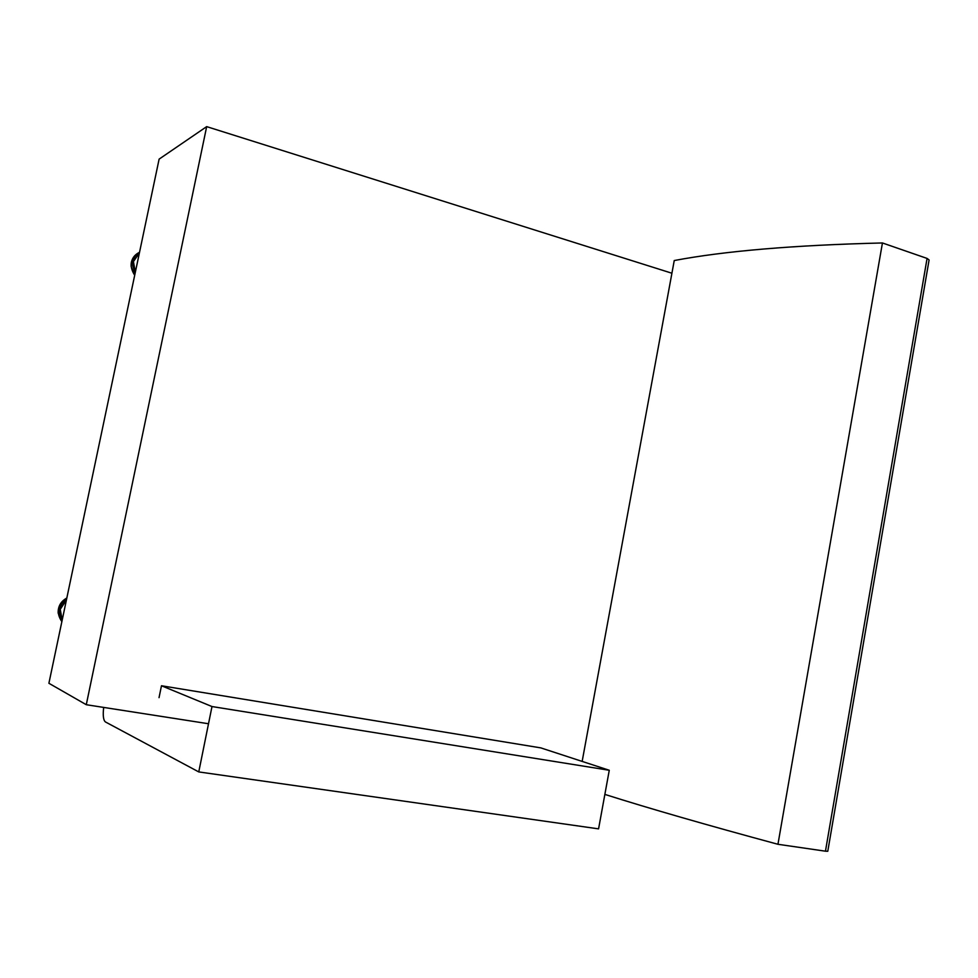 <?xml version="1.0" encoding="UTF-8"?>
<svg xmlns="http://www.w3.org/2000/svg" width="978" height="978" viewBox="0 0 978 978"><rect width="100%" height="100%" fill="white"/><g stroke="black" fill="none" stroke-linecap="round" stroke-linejoin="round"><path stroke-width="1.47" d="M86.284 704.71L48.9 683.28L159.121 159.121L206.676 126.627L86.284 704.71L208.51 723.744M671.91 273.229L206.676 126.627M582.154 761.41L674.245 260.539C724.564 251.004 793.965 245.148 882.437 242.96L927.071 258.424L825.456 851.19L827.779 851.263L929.088 259.952L927.071 258.424M882.437 242.96L777.95 844.283C706.837 825.065 649.147 808.439 604.869 794.405M825.456 851.19L777.95 844.283M135.184 272.948L132.702 265.674C132.47 259.781 134.744 255.331 139.524 252.336L138.705 252.727M139.389 252.984L133.436 261.566L135.319 272.3M62.054 620.724L59.487 613.573C59.23 607.607 61.59 602.888 66.541 599.404M66.394 600.064L60.233 609.331L62.201 620.052M159.035 697.656L161.48 685.761L211.994 706.544L609.27 770.273L540.773 747.877L161.48 685.761M609.27 770.273L598.573 828.867L198.766 771.923L105.416 721.935C103.338 720.236 102.763 715.395 103.68 707.424M198.766 771.923L211.994 706.544M134.719 275.185L131.138 266.432C130.918 260.356 133.314 255.845 138.35 252.911C130.147 258.522 128.937 265.979 134.695 275.295M66.834 597.998C57.409 604.612 55.758 612.497 61.858 621.653L58.154 613.084C57.959 606.348 60.856 601.336 66.822 598.035"/></g></svg>
